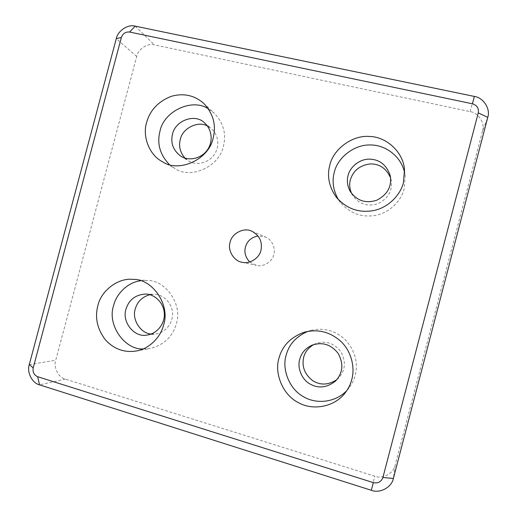 <?xml version="1.0" encoding="UTF-8"?>
<svg xmlns="http://www.w3.org/2000/svg" width="517" height="517" viewBox="0 0 517 517"><rect width="100%" height="100%" fill="white"/><g stroke="black" fill="none" stroke-linecap="round" stroke-linejoin="round"><path stroke-width="0.39" stroke-dasharray="2.58 1.94" d="M482.497 131.066C485.25 123.298 478.445 112.68 470.108 111.627L154.415 44.882C147.688 42.827 138.052 49.154 136.708 56.456L55.726 360.246C53.232 367.309 58.473 377.617 65.388 379.129L374.722 476.183C382.548 479.369 393.747 473.372 395.156 465.177L482.497 131.066L487.757 117.365M249.711 261.945L256.329 265.402C262.966 267.283 271.832 262.113 273.629 255.243C276.065 248.916 272.194 239.468 265.428 236.967L258.022 235.946M338.467 199.73L340.412 202.496C349.912 213.411 361.596 217.709 375.471 215.389C389.521 212.901 401.431 200.648 404.184 188.737L405.179 176.446L404.682 173.046M351.631 193.507L352.646 195.387C359.153 204.28 367.658 207.02 378.16 203.608C388.513 198.205 392.842 190.295 391.143 179.877L390.574 177.803M143.112 348.949L150.189 348.516C163.954 344.968 172.672 336.703 176.342 323.732C182.973 304.81 165.485 279.839 147.519 280.498L140.482 280.763M151.313 333.995L155.695 333.976C165.892 332.631 173.156 322.524 172.484 313.25C172.148 302.639 162.732 294.095 154.111 294.296L149.762 294.709M169.33 164.503L175.179 168.658C190.514 179.496 219.538 166.7 223.396 146.169C226.498 133.974 223.48 122.988 214.335 113.21L208.513 108.958M184.912 158.04L188.388 160.819C195.652 165.666 207.808 163.689 214.057 154.932C219.693 147.293 219.072 135.299 211.246 128.487L207.504 126.07M346.868 390.529L348.852 388.215C351.98 384.118 354.106 379.821 355.237 375.329C358.397 362.449 354.979 350.481 344.994 339.417C334.971 330.389 323.5 327.41 310.594 330.479L307.744 331.397M336.877 379.62L338.305 378.341C345.434 370.579 346.274 361.693 340.845 351.683C334.021 342.945 325.548 340.302 315.428 343.76L313.709 344.574M470.108 111.627L474.347 96.433M395.156 465.177L393.372 478.451M371.296 490.284L374.722 476.183M65.388 379.129L39.538 384.855M135.208 26.147L154.415 44.882M136.708 56.456L116.286 38.639M29.288 364.563L55.726 360.246M241.924 262.203L256.329 265.402M251.831 231.222L265.428 236.967M336.212 197.1L340.412 202.496M404.514 169.518L405.179 176.446M350.403 191.717L352.646 195.387M390.232 175.638L391.143 179.877M136.126 351.011L150.189 348.516M133.405 279.419L147.519 280.498M146.983 335.068L155.695 333.976M145.387 294.07L154.111 294.296M162.538 161.737L175.179 168.658M203.685 103.342L214.335 113.21M180.814 156.173L188.388 160.819M204.402 122.755L211.246 128.487M345.046 393.069L348.852 388.215M304.746 332.088L310.594 330.479M335.546 381.048L338.305 378.341M311.893 345.24L315.428 343.76"/><path stroke-width="0.78" d="M373.345 482.632L37.651 376.699C33.993 375.064 32.513 372.13 33.204 367.897L121.385 37.463C122.878 33.482 125.618 31.673 129.593 32.041L472.467 103.794C476.997 105.248 478.929 108.273 478.264 112.868L382.903 477.495C381.223 481.876 378.03 483.589 373.345 482.632L371.296 490.284C379.749 493.761 391.847 487.311 393.372 478.451L487.757 117.365C490.73 108.977 483.363 97.539 474.347 96.433L135.208 26.147C128.022 23.982 117.734 30.807 116.286 38.639L29.288 364.563C26.613 372.15 32.177 383.22 39.538 384.855L371.296 490.284M351.786 379.465C350.591 384.202 348.342 388.739 345.046 393.069C333.717 407.667 312.029 410.492 298.516 402.691C282.857 395.124 274.165 373.358 278.922 358.352C282.308 345.653 290.916 336.897 304.746 332.088C318.343 328.851 330.421 332.004 340.994 341.537C351.457 351.379 355.173 367.71 351.786 379.465M213.166 137.987C209.094 159.598 178.617 173.105 162.538 161.737C149.032 155.119 142.253 135.906 146.641 122.432C150.027 110.218 158.208 101.526 171.192 96.356C183.451 92.879 194.276 95.206 203.685 103.342C213.269 113.598 216.429 125.146 213.166 137.987M163.592 324.928C160.897 336.838 149.394 349.027 136.126 351.011C124.306 352.801 114.108 349.13 105.533 340.005C97.306 329.174 94.734 317.8 97.816 305.87C100.789 291.123 117.921 277.383 133.405 279.419C152.244 278.715 170.571 304.998 163.592 324.928M403.46 182.482C400.552 195.058 387.983 208.002 373.164 210.645C358.533 213.107 346.216 208.59 336.212 197.1C328.999 186.682 326.854 176.071 329.788 165.259C333.064 149.568 352.064 134.866 369.552 136.475C385.359 136.604 402.995 151.016 404.514 169.518L403.46 182.482M260.956 250.312C259.547 258.054 249.388 264.491 241.924 262.203C233.923 261.175 227.312 250.131 230.123 242.247C231.719 233.264 244.321 227.079 251.831 231.222C259.54 235.422 262.578 241.788 260.956 250.312M258.022 235.946C251.391 237.316 247.191 241.025 245.433 247.068C244.056 252.509 245.485 257.466 249.711 261.945M404.682 173.046C401.334 156.115 384.984 144.676 370.392 144.993C354.126 144.282 337.349 157.995 334.305 172.284C331.817 181.305 333.2 190.456 338.467 199.73M348.077 175.522C346.61 180.827 347.385 186.23 350.403 191.717C357.137 200.913 365.933 203.743 376.803 200.202C387.511 194.605 391.989 186.417 390.232 175.638C386.632 165.02 379.762 159.52 369.623 159.146C359.897 158.771 349.899 166.978 348.077 175.522M390.574 177.803C386.322 168.38 379.523 163.753 370.185 163.928C359.871 165.304 353.266 170.571 350.384 179.722C349.162 184.123 349.576 188.718 351.631 193.507M140.482 280.763C127.537 282.353 116.17 294.134 113.591 305.637C106.935 324.67 124.526 349.944 143.112 348.949M125.961 309.205C121.682 322.123 134.504 337.924 146.983 335.068C157.504 333.685 165.001 323.241 164.316 313.651C163.973 302.684 154.273 293.856 145.387 294.07C135.402 294.761 128.927 299.808 125.961 309.205M149.762 294.709C142.104 296.997 137.276 301.741 135.28 308.946C131.538 319.506 141.005 333.872 151.313 333.995M208.513 108.958C192.796 97.765 163.876 110.793 159.973 131.234C156.819 143.577 159.94 154.667 169.33 164.503M172.478 134.181C170.423 143.164 173.201 150.499 180.814 156.173C188.304 161.175 200.842 159.12 207.291 150.059C213.107 142.169 212.474 129.773 204.402 122.755C195.032 113.236 175.341 120.448 172.478 134.181M207.504 126.07C198.45 120.429 182.391 128.1 180.284 139.506C178.539 146.188 180.084 152.366 184.912 158.04M307.744 331.397C296.125 336.489 288.906 344.49 286.088 355.386C281.784 369.144 289.21 389.055 303.447 396.688C315.803 404.255 335.055 402.995 346.868 390.529M299.711 359.315C297.178 367.458 301.443 379.219 309.806 383.905C318.375 388.752 326.951 387.795 335.546 381.048C342.913 373.016 343.792 363.819 338.17 353.454C331.113 344.4 322.356 341.666 311.893 345.24C305.366 348.4 301.301 353.098 299.711 359.315M313.709 344.574C308.339 347.773 304.985 352.038 303.647 357.37C301.65 366.527 304.649 374.276 312.643 380.628C320.359 385.488 328.437 385.152 336.877 379.62M37.651 376.699L39.538 384.855M393.372 478.451L382.903 477.495M33.204 367.897L29.288 364.563M487.757 117.365L478.264 112.868M121.385 37.463L116.286 38.639M474.347 96.433L472.467 103.794M129.593 32.041L135.208 26.147"/></g></svg>
